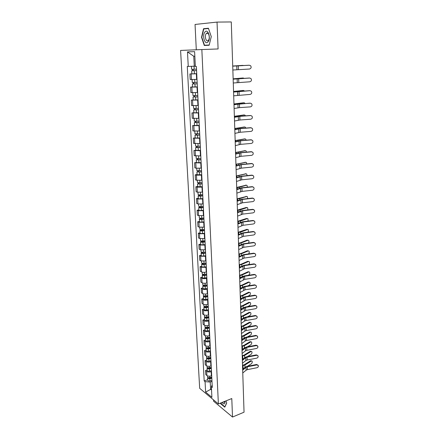 <?xml version="1.0" encoding="UTF-8"?>
<svg xmlns="http://www.w3.org/2000/svg" width="439" height="439" viewBox="0 0 439 439"><rect width="100%" height="100%" fill="white"/><g stroke="black" fill="none" stroke-linecap="round" stroke-linejoin="round"><path stroke-width="0.66" d="M213.53 399.885L213.59 401.197L232.511 417.05L244.046 412.194L231.282 21.95L217.036 22.087L195.048 24.458L196.293 49.783M201.841 49.558L180.594 50.436L199.674 388.317L218.381 403.935L201.841 49.558L218.09 48.948L217.036 22.087M232.511 417.05L231.787 398.546L218.381 403.935M196.727 73.796L189.9 73.95L190.197 79.53L197.007 79.404M196.721 73.686L189.9 73.95M197.38 87.01L190.592 87.098L190.883 92.613L197.66 92.547M192.512 86.955L190.592 87.098M198.027 100.059L191.278 100.087L191.569 105.536L198.302 105.53M193.182 99.922L191.278 100.087M198.669 112.949L191.958 112.916L192.238 118.3L198.938 118.36M193.846 112.73L191.958 112.916M199.301 125.686L192.628 125.598L192.908 130.915L199.564 131.031M194.504 125.384L192.628 125.598M199.926 138.269L193.286 138.12L193.561 143.377L200.184 143.548M195.152 137.89L193.286 138.12M200.541 150.703L193.939 150.5L194.214 155.691L200.799 155.922M195.794 150.242L193.939 150.5M201.15 162.99L194.587 162.732L194.856 167.863L196.079 168.192L201.402 168.142M196.425 162.452L194.587 162.732M201.753 175.134L196.442 175.166L195.223 174.821L195.492 179.891L196.71 180.253L202.006 180.226M197.051 174.524L195.223 174.821M202.346 187.135L197.067 187.151L195.854 186.767L196.118 191.777L197.331 192.178L202.593 192.167M197.671 186.449L195.854 186.767M202.933 198.993L197.687 198.993L196.474 198.576L196.738 203.531L197.945 203.965L203.18 203.97M198.28 198.236L196.474 198.576M203.515 210.715L198.296 210.704L197.089 210.248L197.347 215.148L198.554 215.615L203.756 215.631M198.883 209.891L197.089 210.248M204.091 222.304L198.9 222.277L197.698 221.788L197.956 226.628L199.152 227.128L204.333 227.166M199.482 221.41L197.698 221.788M204.656 233.757L199.498 233.713L198.302 233.197L198.554 237.982L199.745 238.514L204.898 238.564M200.074 232.802L198.302 233.197M205.216 245.083L200.085 245.022L198.894 244.474L199.147 249.204L200.332 249.769L205.452 249.835M200.656 244.062L198.894 244.474M205.776 256.277L200.672 256.206L199.487 255.624L199.734 260.305L200.914 260.898L206.006 260.975M201.232 255.196L199.487 255.624M206.325 267.351L201.249 267.263L200.069 266.649L200.31 271.28L201.49 271.906C202.752 272.432 204.333 272.493 206.226 272.081L206.555 271.993M201.808 266.204L200.069 266.649M206.868 278.293L206.539 278.381C204.651 278.803 203.076 278.738 201.819 278.194L200.639 277.552L200.881 282.129L202.055 282.787C203.312 283.342 204.881 283.402 206.764 282.979L207.093 282.892M202.368 277.091L200.639 277.552M207.4 289.12L207.076 289.213C205.2 289.647 203.636 289.575 202.379 289.01L201.21 288.335L201.446 292.862L202.62 293.548C203.872 294.125 205.43 294.196 207.301 293.757L207.625 293.664M202.928 287.858L201.21 288.335M207.932 299.826L207.609 299.919C205.743 300.364 204.19 300.292 202.939 299.7L201.77 298.997L202.011 303.475L203.175 304.189C204.42 304.792 205.973 304.864 207.834 304.414L208.157 304.32M203.482 298.504L201.77 298.997M208.459 310.411L208.135 310.51C206.281 310.971 204.733 310.889 203.493 310.274L202.33 309.544L202.56 313.973L203.723 314.714C204.964 315.339 206.506 315.421 208.355 314.955L208.679 314.856M204.025 309.04L202.33 309.544M208.975 320.882L208.657 320.986C206.813 321.458 205.276 321.375 204.036 320.733L202.878 319.976L203.109 324.355L204.267 325.123C205.501 325.771 207.038 325.859 208.876 325.381L209.194 325.277M204.569 319.455L202.878 319.976M209.491 331.242L209.173 331.346C207.34 331.829 205.809 331.741 204.574 331.077L203.422 330.298L203.652 334.628L204.804 335.423C206.034 336.093 207.559 336.186 209.387 335.692L209.705 335.588M205.101 329.76L203.422 330.298M209.996 341.487L209.683 341.591C207.861 342.091 206.335 341.997 205.112 341.312L203.959 340.505L204.19 344.791L205.331 345.608C206.56 346.3 208.081 346.398 209.897 345.894L210.21 345.789M205.628 339.951L203.959 340.505M210.5 351.623L210.188 351.732C208.377 352.237 206.862 352.144 205.639 351.436L204.497 350.602L204.717 354.844L205.858 355.683C207.082 356.402 208.591 356.501 210.396 355.985L210.709 355.875M206.154 350.037L204.497 350.602M211 361.648L210.682 361.758C208.887 362.279 207.378 362.18 206.16 361.451L205.024 360.595L205.243 364.787L206.379 365.654C207.592 366.389 209.101 366.494 210.896 365.967L211.208 365.857M206.67 360.013L205.024 360.595M211.488 371.57L211.175 371.679C209.387 372.212 207.888 372.107 206.676 371.361L205.545 370.478L205.765 374.626L206.895 375.521C208.102 376.278 209.601 376.388 211.384 375.844L211.697 375.735M207.181 369.885L205.545 370.478M194.839 56.247L193.764 56.274L194.263 66.212L195.333 66.152M194.263 66.212L188.254 66.41L187.48 51.895L194.609 51.632L195.35 66.421L196.365 66.426L212.278 387.467L211.378 386.743L211.905 397.333L205.622 392.104L205.062 381.65L210.226 382.04L210.588 389.217L211.538 389.991M188.254 66.41L187.283 66.41L204.195 380.953L205.062 381.65M209.156 45.255L211.274 36.602L208.421 28.25L203.537 28.711L201.528 37.315L204.3 45.502L209.156 45.255M220.411 403.117L220.576 403.66L224.801 407.167L226.694 403.035L226.014 400.867M211.483 388.877L205.622 392.104M211.977 381.381L210.226 382.04M207.685 379.653L204.195 380.953M212.152 384.899L211.378 386.743M187.48 51.895L193.764 56.274M208.503 28.475L206.495 28.711M201.819 37.31L201.528 37.315M206.506 28.661L203.537 28.711M232.851 70.015L249.506 69.033C251.157 68.473 251.547 67.386 250.674 65.768L249.308 65.235M232.725 66.157L249.412 65.235M232.725 66.108L249.056 65.224M232.719 66.026L242.295 65.406M243.42 65.488L242.224 65.406M196.496 69.175L191.596 69.329L191.442 66.305M196.568 70.591L192.743 70.734L193.231 70.69L193.16 69.324M196.568 70.624L191.673 70.778L192.688 70.679L192.617 69.34M193.231 70.739L192.688 70.679M237.878 65.746L243.008 65.395M232.719 66.053L234.541 65.965M233.274 82.993L249.824 81.797C251.448 81.253 251.843 80.189 251.015 78.597L249.775 78.049M233.153 79.185L249.731 78.049M233.147 79.097L249.379 78.016M233.696 95.817L250.142 94.412C251.734 93.886 252.14 92.838 251.355 91.279L250.186 90.708M233.57 92.053L250.049 90.708M233.57 91.927L249.698 90.659M204.843 32.14C201.808 35.817 205.194 45.826 208.124 41.793C211.247 38.16 207.757 27.937 204.843 32.14M206.198 33.644C204.239 35.965 206.171 42.556 208.212 40.492L208.443 40.24C210.429 37.963 208.492 31.295 206.451 33.369L206.198 33.644M209.211 45.047L204.503 45.239L201.814 37.299L203.762 28.963L208.503 28.519L211.263 36.613L209.211 44.992L204.503 45.239M221.871 402.53L223.923 403.94C224.73 403.781 225.092 402.892 225.004 401.273M223.352 401.937L224.17 402.261L224.883 401.323M226.656 402.92L224.839 406.882L220.608 403.04M233.142 78.817L242.712 78.005M244.04 78.301L242.58 78.005M197.155 82.406L192.282 82.532L192.128 79.591M197.221 83.778L193.418 83.92L193.901 83.854L193.835 82.57M197.226 83.838L192.359 83.964L193.363 83.833L193.297 82.581M197.374 86.862L192.512 86.982L192.359 83.964M193.906 83.948L193.363 83.833M233.142 78.866L243.36 78.005M233.553 91.455L243.118 90.461M244.556 90.961L242.932 90.461M197.802 95.472L192.957 95.581L192.809 92.728M197.868 96.81L194.087 96.948L194.565 96.865L194.504 95.653M197.874 96.887L193.034 96.992L194.033 96.821L193.972 95.664M198.022 99.878L193.187 99.977L193.034 96.992M194.576 96.986L194.033 96.821M233.553 91.526L243.711 90.472M234.108 108.488L239.54 107.621L250.449 106.88C252.019 106.364 252.425 105.338 251.684 103.807L250.587 103.22M233.987 104.767L239.431 103.939L250.362 103.22M233.982 104.603L250.011 103.149M234.519 121.01L239.913 120.006L250.762 119.205C252.299 118.7 252.716 117.69 252.008 116.187L250.982 115.594M234.399 117.334L239.804 116.368L250.669 115.583M234.393 117.131L239.469 116.28L250.323 115.495M234.925 133.379L240.281 132.249L251.064 131.387C252.579 130.888 252.996 129.9 252.332 128.418L250.625 127.7L251.371 127.826M234.805 129.746L240.177 128.654L250.976 127.809M234.799 129.51L239.842 128.545L250.625 127.7M233.96 103.95L243.524 102.775M245.017 103.478L244.6 102.94L243.277 102.77M198.444 108.384L193.626 108.466L193.484 105.711M198.505 109.679L194.751 109.816L195.223 109.717L195.168 108.581M198.51 109.783L193.698 109.86L194.691 109.657L194.636 108.581M198.658 112.735L193.851 112.807L193.698 109.86M195.234 109.876L194.691 109.657M233.965 104.038L244.051 102.797M234.366 116.291L243.919 114.952M245.434 115.847L244.957 115.122L243.623 114.936M199.076 121.142L194.285 121.197L194.148 118.535M199.136 122.399L195.404 122.53L195.871 122.415L195.821 121.351M199.141 122.519L194.356 122.574L195.344 122.338L195.289 121.351M199.29 125.439L194.51 125.488L194.356 122.574M195.882 122.607L195.344 122.338M234.371 116.401L244.391 114.974M234.766 128.495L244.309 126.992M245.829 128.078L245.308 127.162L243.963 126.964M199.701 133.741L194.938 133.774L194.806 131.201M199.761 134.96L196.046 135.091L196.513 134.965L196.463 133.966M199.767 135.108L195.009 135.135L195.986 134.866L195.937 133.961M199.91 137.989L195.157 138.016L195.009 135.135M196.524 135.185L195.986 134.866M234.772 128.627L244.732 127.019M235.326 145.611L240.649 144.349L251.366 143.427C252.853 142.938 253.281 141.967 252.644 140.513L250.932 139.767L251.745 139.92M235.205 142.017L240.539 140.798L251.278 139.887M235.2 141.748L240.21 140.672L250.932 139.767M235.161 140.562L244.699 138.894M246.191 140.167L245.653 139.07L244.303 138.861M200.316 146.192L195.585 146.203L195.454 143.718M200.376 147.378L196.683 147.504L197.149 147.361L197.1 146.428M200.382 147.542L195.651 147.553L196.623 147.246L196.579 146.423M200.524 150.39L195.799 150.396L195.651 147.553M197.16 147.608L196.623 147.246M235.167 140.71L245.061 138.922M235.721 157.694L241.006 156.311L251.662 155.329C253.127 154.852 253.555 153.897 252.952 152.465L251.229 151.691L252.112 151.878M235.606 154.149L240.901 152.799L251.574 151.834M235.595 153.842L240.572 152.657L251.229 151.691M235.551 152.487L245.077 150.665M246.531 152.113L245.999 150.835L244.633 150.615M200.925 158.501L196.222 158.49L196.096 156.086M200.985 159.648L197.314 159.774L197.775 159.609L197.731 158.748M200.991 159.829L196.288 159.818L197.248 159.483L197.21 158.737M201.133 162.644L196.436 162.628L196.288 159.818M197.791 159.895L197.248 159.483M235.556 152.651L245.39 150.692M236.111 169.641L241.362 168.137L251.959 167.094C253.396 166.622 253.83 165.684 253.254 164.279L251.525 163.484L252.474 163.703M235.995 166.134L241.258 164.663L251.871 163.643M235.984 165.799L240.929 164.504L251.525 163.484M235.935 164.274L245.456 162.304M246.85 163.934L246.334 162.474L244.962 162.243M201.528 170.656L196.848 170.628L196.732 168.313M201.583 171.77L197.94 171.896L198.395 171.72L198.351 170.919M201.594 171.973L196.919 171.94L197.874 171.572L197.835 170.903M201.731 174.755L197.062 174.717L196.919 171.94M198.412 172.028L197.874 171.572M235.941 164.46L245.714 162.331M236.495 181.45L241.719 179.825L252.244 178.728C253.665 178.267 254.104 177.34 253.555 175.962L251.821 175.139L252.82 175.391M236.385 177.982L241.615 176.396L252.162 175.315M236.374 177.614L241.285 176.215L251.821 175.139M236.319 175.929L245.824 173.811M247.146 175.616L246.669 173.976L245.286 173.74M202.127 182.673L197.473 182.624L197.358 180.391M202.176 183.754L198.554 183.875L199.004 183.683L198.966 182.953M202.187 183.974L197.539 183.919L198.488 183.524L198.455 182.931M202.324 186.729L197.682 186.668L197.539 183.919M199.021 184.023L198.488 183.524M236.325 176.132L246.038 173.839M236.879 193.127L242.065 191.388L252.535 190.235C253.934 189.774 254.373 188.863 253.852 187.508L252.112 186.663L253.166 186.948M236.769 189.697L241.96 187.991L252.447 186.855M236.753 189.297L241.637 187.799L252.112 186.663M236.692 187.453L246.186 185.198M247.426 187.173L246.998 185.357L245.61 185.11M202.714 194.554L200.557 194.79C199.125 194.9 198.302 194.795 198.088 194.477L197.973 192.326M202.763 195.596L199.158 195.717L199.608 195.514L199.575 194.839M202.78 195.838L200.618 196.079C199.191 196.184 198.368 196.079 198.154 195.761L199.092 195.339L199.065 194.817M202.911 198.554L200.76 198.801C199.328 198.905 198.51 198.801 198.296 198.477L198.154 195.761M199.63 195.882L199.092 195.339M236.703 187.672L239.337 187.288L246.356 185.22M237.258 204.667L242.41 202.813L252.82 201.611C254.197 201.155 254.636 200.261 254.137 198.927L252.398 198.06L253.495 198.379M237.148 201.276L242.306 199.454L252.732 198.269M237.131 200.848L241.982 199.246L252.398 198.06M237.065 198.851L246.542 196.458M247.678 198.598L247.327 196.606L245.928 196.359M203.295 206.292L201.15 206.544C199.729 206.654 198.911 206.539 198.697 206.198L198.587 204.124M203.345 207.307L199.761 207.422L200.206 207.203L200.179 206.593M203.361 207.565L201.216 207.817C199.794 207.927 198.977 207.812 198.763 207.471L199.69 207.016L199.668 206.566M203.493 210.248L201.353 210.506C199.932 210.616 199.114 210.5 198.9 210.149L198.763 207.471M200.228 207.598L199.69 207.016M237.076 199.087L239.694 198.68L246.669 196.474M237.631 216.076L242.751 214.111L253.1 212.855C254.461 212.405 254.9 211.527 254.428 210.215L252.677 209.332L253.824 209.677M237.521 212.728L242.652 210.797L253.018 209.551M237.504 212.267L242.328 210.572L252.677 209.332M237.433 210.122L246.241 207.477L246.894 207.592M247.914 209.902L247.645 207.735L246.241 207.477M203.872 217.898L201.737 218.161C200.321 218.271 199.509 218.15 199.295 217.788L199.191 215.79M203.921 218.88L200.354 218.99L200.799 218.759L200.771 218.21M203.932 219.154L201.803 219.418C200.387 219.533 199.575 219.407 199.361 219.039L200.283 218.556L200.266 218.178M204.064 221.81L201.935 222.074C200.524 222.189 199.712 222.063 199.498 221.69L199.361 219.039M200.821 219.182L200.283 218.556M237.444 210.374L240.051 209.941L246.981 207.609M237.998 227.364L243.085 225.289L253.374 223.978C254.719 223.533 255.163 222.666 254.708 221.377L252.957 220.477L254.143 220.855M237.889 224.049L242.986 222.008L253.298 220.713M237.872 223.555L242.668 221.766L252.957 220.477M246.553 218.479L247.305 218.611L246.553 218.479L237.801 221.261M248.123 221.08L247.964 218.737L247.289 218.617L240.402 221.08L237.806 221.53M204.442 229.372L202.319 229.641C200.914 229.762 200.102 229.624 199.888 229.24L199.789 227.32M204.486 230.321L200.941 230.431L201.358 229.69M204.503 230.612L202.384 230.887C200.98 231.002 200.168 230.87 199.954 230.48L200.853 229.663M204.629 233.235L202.516 233.515C201.111 233.63 200.305 233.493 200.091 233.098L199.954 230.48M201.408 230.634L200.87 229.97M238.366 238.52L243.42 236.341L253.649 234.98C254.977 234.541 255.421 233.685 254.988 232.418L253.237 231.496L254.45 231.902M238.256 235.238L243.321 233.093L253.572 231.748M238.24 234.722L243.003 232.84L253.237 231.496M238.163 232.286L246.861 229.356L247.64 229.493M248.298 232.143L248.276 229.624L246.861 229.356M205.002 240.709L202.895 240.995C201.496 241.115 200.689 240.973 200.475 240.561L200.382 238.717M205.046 241.631L201.523 241.741L201.94 241.044M205.062 241.938L202.955 242.224C201.561 242.344 200.755 242.202 200.541 241.79L201.441 241.011M205.194 244.534L203.087 244.819C201.693 244.946 200.886 244.797 200.672 244.38L200.541 241.79M201.984 241.955L201.452 241.252M238.168 232.571L240.748 232.099L247.596 229.509M238.723 249.55L243.749 247.267L253.923 245.862C255.229 245.423 255.679 244.583 255.262 243.332L253.512 242.399L254.757 242.833M238.618 246.312L243.65 244.057L253.841 242.668M238.602 245.763L243.332 243.788L253.512 242.399M238.52 243.184L240.358 242.833L247.168 240.122L247.969 240.254M248.436 243.091C249.1 242.065 249.149 241.165 248.584 240.391L247.168 240.122M205.556 251.926L203.466 252.216C202.072 252.343 201.271 252.189 201.057 251.756L200.963 249.983M205.6 252.815L203.252 253.144L202.099 252.919L202.511 252.271M205.617 253.138L203.526 253.435C202.138 253.555 201.336 253.402 201.117 252.968L202.017 252.233M205.743 255.707L203.652 256.003C202.269 256.129 201.468 255.97 201.254 255.531L201.117 252.968M202.555 253.149L202.022 252.409M238.525 243.486L241.088 242.997L247.892 240.281M239.079 260.459L244.073 258.077L254.192 256.623C255.482 256.189 255.932 255.361 255.531 254.132L253.78 253.182L255.054 253.643M238.975 257.254L243.98 254.905L254.115 253.462M238.959 256.683L243.661 254.62L253.78 253.182M238.871 253.967L240.704 253.599L247.47 250.768L248.298 250.905M248.496 253.934C249.352 252.952 249.484 251.986 248.891 251.042L247.47 250.768M206.105 263.01L204.025 263.312C202.642 263.444 201.847 263.279 201.633 262.829L201.545 261.123M206.149 263.872L203.811 264.212L202.664 263.976L203.081 263.367M206.165 264.212L204.086 264.514C202.703 264.646 201.907 264.481 201.693 264.026L202.588 263.329M206.292 266.753L204.212 267.055C202.834 267.186 202.039 267.022 201.825 266.561L201.693 264.026M203.125 264.218L203.098 263.691L202.593 263.438M238.882 254.28L241.428 253.775L248.194 250.938M239.436 271.253L244.397 268.772L254.455 267.269C255.734 266.841 256.184 266.018 255.8 264.81L254.049 263.85L255.344 264.333M239.332 268.081L244.303 265.633L254.379 264.146M239.31 267.483L243.985 265.332L254.049 263.85M239.217 264.635L241.038 264.251L247.766 261.304L248.622 261.435M248.276 264.701L248.573 264.569C249.593 263.68 249.796 262.687 249.193 261.578L247.766 261.304M206.654 273.974L204.579 274.287C203.208 274.419 202.412 274.249 202.198 273.771L202.116 272.142M206.692 274.809L204.371 275.154L203.23 274.907L203.641 274.342M206.709 275.165L204.64 275.478C203.268 275.61 202.472 275.434 202.258 274.957L203.147 274.298M206.835 277.673L204.766 277.986C203.4 278.123 202.604 277.947 202.39 277.464L202.258 274.957M203.685 275.16L203.153 274.342M239.228 264.964L241.763 264.437L248.485 261.479M239.782 281.926L244.715 279.347L254.719 277.805C255.981 277.377 256.431 276.565 256.063 275.374L254.313 274.402L255.63 274.907M239.683 278.792L244.622 276.241L254.642 274.71M239.661 278.161L242.465 276.504L244.309 275.928L254.313 274.402M239.562 275.187L241.373 274.787L248.062 271.725L248.94 271.856M248.013 275.363L248.864 274.968C249.868 274.079 250.076 273.091 249.489 272.004L248.062 271.725M207.186 284.818L205.128 285.141C203.762 285.273 202.972 285.092 202.758 284.598L202.681 283.034M207.23 285.619L204.92 285.981L203.784 285.718L204.195 285.191M207.246 285.992L205.189 286.316C203.822 286.447 203.037 286.266 202.818 285.773L203.674 285.141M207.367 288.472L205.315 288.796C203.954 288.933 203.164 288.752 202.95 288.247L202.818 285.773M204.234 285.987L203.74 285.152M239.573 275.527L242.092 274.984L248.776 271.911M240.128 292.484L245.033 289.811L254.982 288.22C256.228 287.797 256.678 286.996 256.321 285.822L254.576 284.84L255.91 285.366M240.029 289.383L244.94 286.738L254.905 285.163M240.007 288.73L242.794 287.007L244.622 286.415L254.576 284.84M239.908 285.624L241.708 285.213L248.353 282.036L249.253 282.173M247.799 285.91L249.149 285.257C250.148 284.368 250.356 283.385 249.786 282.315L248.353 282.036M207.718 295.54L205.671 295.87C204.316 296.007 203.531 295.82 203.312 295.304L203.235 293.806M207.757 296.314L205.463 296.687L204.333 296.413L204.744 295.924M207.779 296.698L205.732 297.033C204.376 297.17 203.592 296.978 203.372 296.462L204.108 295.848M207.899 299.157L205.858 299.491C204.503 299.628 203.718 299.436 203.504 298.915L203.372 296.462M204.783 296.687L204.42 295.897M239.919 285.981L242.421 285.416L249.067 282.233M240.473 302.926L245.341 300.161L255.24 298.531C256.469 298.103 256.919 297.318 256.579 296.16L254.839 295.167L256.184 295.716M240.369 299.859L245.253 297.121L255.163 295.502M240.347 299.178L243.118 297.401L244.94 296.786L254.839 295.167M240.243 295.946L242.032 295.529L248.644 292.237L249.566 292.374M247.64 296.341L249.434 295.436C250.417 294.547 250.631 293.576 250.076 292.522L248.644 292.237M208.245 306.142L206.209 306.482C204.859 306.625 204.08 306.427 203.861 305.89L203.789 304.457M208.284 306.888L206.001 307.273L204.876 306.987L205.287 306.537M208.3 307.295L206.27 307.635C204.92 307.772 204.135 307.574 203.921 307.037L204.563 306.433M208.421 309.72L206.39 310.06C205.046 310.203 204.261 310.005 204.047 309.462L203.921 307.037M205.326 307.273L205.073 306.521M240.254 296.32L242.745 295.738L249.352 292.445M240.808 313.254L245.653 310.406L255.493 308.727C256.711 308.304 257.161 307.525 256.831 306.389L255.092 305.385L256.458 305.95M240.709 310.219L245.56 307.393L255.416 305.731M240.687 309.522L243.436 307.679L245.247 307.048L255.092 305.385M240.577 306.164L242.355 305.731L248.929 302.334L249.873 302.471M247.519 306.663L249.714 305.511C250.691 304.617 250.905 303.656 250.362 302.619L248.929 302.334M208.766 316.629L206.742 316.98C205.397 317.123 204.623 316.914 204.404 316.36L204.338 314.993M208.799 317.353L206.533 317.743L205.414 317.446L205.825 317.035M208.821 317.765L206.802 318.116C205.457 318.259 204.678 318.055 204.464 317.496L205.029 316.903M208.942 320.168L206.923 320.519C205.584 320.662 204.804 320.454 204.59 319.894L204.464 317.496M205.858 317.743L205.704 317.029M240.588 306.548L243.069 305.956L249.632 302.553M241.143 323.477L244.627 321.024L245.955 320.536L255.745 318.818C256.952 318.401 257.397 317.627 257.084 316.508L255.35 315.498L256.722 316.08M241.044 320.47L244.534 318.045L245.867 317.562L255.668 315.855M241.022 319.751L243.755 317.852L245.555 317.199L255.35 315.498M240.907 316.278L242.679 315.828L249.209 312.327L250.175 312.464M247.437 316.87L249.994 315.482C250.954 314.587 251.174 313.627 250.647 312.612L249.209 312.327M209.282 327.006L207.268 327.362C205.935 327.505 205.156 327.296 204.942 326.72L204.876 325.414M209.315 327.697L207.06 328.098L205.94 327.79L206.352 327.417M209.337 328.131L207.323 328.487C205.99 328.63 205.216 328.416 205.002 327.845L205.501 327.258M209.452 330.501L207.444 330.863C206.111 331.011 205.337 330.792 205.123 330.216L205.002 327.845M206.39 328.098L206.319 327.417M240.923 316.673L243.382 316.058L249.912 312.552M241.472 333.585L244.935 331.061L246.257 330.562L255.992 328.806C257.188 328.388 257.633 327.626 257.331 326.517L255.597 325.502L256.985 326.1M241.379 330.616L244.847 328.114L246.169 327.615L255.921 325.87M241.351 329.87L244.068 327.911L245.862 327.242L255.597 325.502M241.236 326.281L242.997 325.82L249.489 322.215L250.471 322.352M247.382 326.967L250.268 325.348C251.223 324.448 251.437 323.499 250.927 322.5L249.489 322.215M209.787 337.267L207.79 337.629C206.462 337.778 205.688 337.558 205.474 336.965L205.408 335.725M209.82 337.937L207.576 338.343L206.467 338.025L206.818 337.684M209.842 338.376L207.845 338.743C206.517 338.892 205.748 338.672 205.534 338.079L205.979 337.503M209.963 340.73L207.965 341.098C206.637 341.246 205.869 341.021 205.655 340.423L205.534 338.079M241.247 326.687L243.7 326.062L250.192 322.451M241.346 329.623L241.768 329.568M241.801 343.589L245.242 340.999L246.559 340.483L256.239 338.688C257.424 338.271 257.869 337.514 257.578 336.428L255.849 335.401L257.238 336.011M241.708 340.653L245.154 338.079L246.471 337.569L256.167 335.786M241.68 339.879L244.38 337.871L246.164 337.179L255.849 335.401M241.56 336.175L243.31 335.709L249.769 332.005L250.768 332.136M247.36 336.96L250.543 335.111C251.481 334.211 251.706 333.272 251.207 332.29L249.769 332.005M210.292 347.419L208.305 347.792C206.983 347.94 206.215 347.715 206.001 347.106L205.94 345.921M210.325 348.061L208.091 348.478L206.988 348.149L207.252 347.836M210.347 348.517L208.36 348.89C207.038 349.043 206.27 348.813 206.056 348.204L206.462 347.633M210.462 350.843L208.476 351.216C207.159 351.37 206.39 351.14 206.176 350.525L206.056 348.204M241.571 336.598L244.007 335.956L250.466 332.241M241.669 339.501L242.295 339.424M242.125 353.488L245.544 350.827L246.855 350.3L256.486 348.467C257.655 348.05 258.099 347.304 257.819 346.228L256.414 345.592L256.096 345.197L257.49 345.822M242.032 350.58L245.456 347.94L246.767 347.414L256.414 345.592M242.004 349.79L244.688 347.726L246.46 347.019L256.096 345.197M241.878 345.976L243.623 345.493L250.043 341.69L251.059 341.822M247.36 346.848L250.812 344.78C251.745 343.874 251.964 342.941 251.481 341.976L250.043 341.69M210.791 357.461L208.81 357.84C207.499 357.994 206.736 357.758 206.522 357.132L206.462 356.007M210.819 358.081L208.602 358.509L207.504 358.164L207.702 357.878M210.846 358.548L208.865 358.932C207.554 359.086 206.791 358.844 206.577 358.219L206.939 357.659M210.956 360.847L208.986 361.231C207.674 361.385 206.912 361.149 206.698 360.512L206.577 358.219M241.894 346.409L244.314 345.751L250.735 341.937M241.988 349.279L242.811 349.17M242.449 363.283L245.845 360.556L247.146 360.013L256.727 358.142C257.885 357.73 258.33 356.989 258.061 355.936L256.338 354.893L257.742 355.53M242.35 360.408L245.758 357.697L247.058 357.159L256.656 355.299M242.328 359.596L244.995 357.478L246.756 356.753L256.338 354.893M242.196 355.667L243.93 355.178L250.312 351.277L251.349 351.414M247.376 356.633L251.081 354.344C251.997 353.439 252.222 352.512 251.756 351.562L250.312 351.277M211.28 367.394L209.315 367.783C208.009 367.942 207.246 367.695 207.032 367.053L206.978 365.983M211.313 367.992L209.107 368.425L208.009 368.074L208.163 367.816M211.335 368.475L209.37 368.864C208.064 369.018 207.307 368.776 207.093 368.129L207.422 367.575M211.45 370.746L209.485 371.142C208.179 371.295 207.422 371.048 207.208 370.401L207.093 368.129M242.213 356.111L244.622 355.442L251.004 351.535M242.306 358.959L243.321 358.806M242.762 372.98L246.142 370.181L247.437 369.633L256.963 367.723C258.11 367.306 258.555 366.581 258.297 365.533L256.897 364.908L256.579 364.491L258.006 365.155M242.668 370.132L246.054 367.355L247.349 366.806L256.897 364.908M242.641 369.298L245.297 367.125L247.047 366.384L256.579 364.491M242.509 365.264L244.232 364.76L250.581 360.77L251.635 360.902M247.42 366.313L251.344 363.816C252.255 362.91 252.48 361.988 252.024 361.05L250.581 360.77M211.768 377.227L209.815 377.622C208.514 377.781 207.757 377.529 207.543 376.871L207.493 375.861M211.796 377.798L209.606 378.242L208.629 377.65M211.823 378.292L209.869 378.687C208.569 378.846 207.812 378.594 207.598 377.935L207.899 377.392M211.933 380.542L209.979 380.942C208.684 381.101 207.932 380.849 207.713 380.179L207.598 377.935M242.526 365.72L244.924 365.034L251.267 361.034M242.619 368.535L243.815 368.332M211.384 375.844L211.175 371.679M210.896 365.967L210.682 361.758M210.396 355.985L210.188 351.732M209.897 345.894L209.683 341.591M209.387 335.692L209.173 331.346M208.876 325.381L208.657 320.986M208.355 314.955L208.135 310.51M207.834 304.414L207.609 299.919M207.301 293.757L207.076 289.213M206.764 282.979L206.539 278.381M206.226 272.081L205.99 267.433M205.677 261.062L205.441 256.36M205.123 249.912L204.881 245.16M204.558 238.64L204.322 233.833M203.992 227.237L203.751 222.375M203.416 215.703L203.175 210.78M202.84 204.036L202.593 199.059M202.253 192.227L202 187.195M201.655 180.286L201.402 175.188M201.057 168.197L200.799 163.045M200.447 155.971L200.189 150.753M199.833 143.597L199.569 138.318M199.207 131.069L198.944 125.73M198.576 118.393L198.307 112.988M197.94 105.563L197.665 100.092M197.292 92.58L197.018 87.032M196.639 79.432L196.359 73.818M206.379 365.654L206.16 361.451M205.858 355.683L205.639 351.436M205.331 345.608L205.112 341.312M204.804 335.423L204.574 331.077M204.267 325.123L204.036 320.733M203.723 314.714L203.493 310.274M203.175 304.189L202.939 299.7M202.62 293.548L202.379 289.01M202.055 282.787L201.819 278.194M201.49 271.906L201.249 267.263M200.914 260.898L200.672 256.206M200.332 249.769L200.085 245.022M199.745 238.514L199.498 233.713M199.152 227.128L198.9 222.277M198.554 215.615L198.296 210.704M197.945 203.965L197.687 198.993M197.331 192.178L197.067 187.151M196.71 180.253L196.442 175.166M196.079 168.192L195.81 163.045M195.443 155.982L195.168 150.775M194.795 143.63L194.521 138.356M194.148 131.124L193.868 125.79M193.484 118.475L193.204 113.075M192.82 105.667L192.534 100.202M192.139 92.7L191.854 87.169M191.459 79.58L191.163 73.977M206.895 375.521L206.676 371.361M236.758 65.845L236.873 69.664M238.278 65.757L238.393 69.571M194.197 69.285L194.043 66.218M194.428 73.801L194.274 70.734M237.153 78.746L237.269 82.521M238.668 78.636L238.783 82.406M237.548 91.499L237.664 95.23M239.052 91.361L239.162 95.087M194.867 82.527L194.718 79.53M195.097 86.993L194.943 83.964M195.531 95.614L195.382 92.689M195.756 100.021L195.602 97.03M234.135 91.844L234.124 91.499M237.933 104.098L238.048 107.78M239.431 103.939L239.54 107.621M238.317 116.549L238.432 120.193M239.804 116.368L239.913 120.006M238.701 128.852L238.811 132.452M240.177 128.654L240.281 132.249M196.189 108.537L196.041 105.689M196.409 112.889L196.255 109.937M236.725 104.136L236.714 103.813M234.541 104.509L234.53 104.005M196.831 121.307L196.694 118.53M197.051 125.609L196.902 122.684M237.12 116.587L237.104 116.154M234.947 117.021L234.931 116.373M197.473 133.922L197.336 131.217M197.687 138.17L197.539 135.283M237.504 128.89L237.488 128.353M235.353 129.384L235.326 128.594M239.074 141.012L239.184 144.574M240.539 140.798L240.649 144.349M198.104 146.385L197.973 143.756M198.318 150.588L198.17 147.734M237.889 141.051L237.867 140.414M235.748 141.605L235.716 140.672M239.447 153.035L239.551 156.553M240.901 152.799L241.006 156.311M198.724 158.704L198.598 156.141M198.938 162.853L198.796 160.037M238.262 153.074L238.24 152.333M236.138 153.688L236.105 152.613M239.809 164.921L239.919 168.4M241.258 164.663L241.362 168.137M199.344 170.875L199.218 168.378M199.553 174.974L199.41 172.192M238.635 164.954L238.613 164.115M236.528 165.624L236.489 164.422M240.171 176.67L240.281 180.111M241.615 176.396L241.719 179.825M199.954 182.904L199.827 180.473M200.157 186.959L200.019 184.204M239.008 176.703L238.975 175.765M236.912 177.427L236.868 176.088M240.534 188.287L240.638 191.684M241.96 187.991L242.065 191.388M200.557 194.79L200.436 192.43M200.76 198.801L200.618 196.079M239.37 188.32L239.337 187.288M237.29 189.099L237.241 187.634M240.885 199.767L240.989 203.131M242.306 199.454L242.41 202.813M201.15 206.544L201.035 204.245M201.353 210.506L201.216 207.817M239.732 199.8L239.694 198.68M237.664 200.634L237.614 199.043M241.236 211.126L241.34 214.446M242.652 210.797L242.751 214.111M201.737 218.161L201.627 215.922M201.935 222.074L201.803 219.418M240.089 211.154L240.051 209.941M238.031 212.037L237.976 210.325M241.582 222.353L241.686 225.641M242.986 222.008L243.085 225.289M202.319 229.641L202.209 227.462M202.516 233.515L202.384 230.887M240.44 222.381L240.402 221.08M238.399 223.319L238.339 221.486M241.927 233.455L242.026 236.709M243.321 233.093L243.42 236.341M202.895 240.995L202.785 238.876M203.087 244.819L202.955 242.224M240.791 233.488L240.748 232.099M238.761 234.47L238.695 232.522M242.262 244.441L242.361 247.656M243.65 244.057L243.749 247.267M203.466 252.216L203.361 250.159M203.652 256.003L203.526 253.435M241.137 244.468L241.088 242.997M239.118 245.5L239.052 243.436M242.597 255.3L242.696 258.478M243.98 254.905L244.073 258.077M204.025 263.312L203.921 261.315M204.212 267.055L204.086 264.514M241.477 255.328L241.428 253.775M239.474 256.403L239.403 254.23M242.932 266.045L243.025 269.189M244.303 265.633L244.397 268.772M204.579 274.287L204.481 272.339M204.766 277.986L204.64 275.478M241.812 266.067L241.763 264.437M239.826 267.192L239.749 264.909M243.255 276.669L243.354 279.78M244.622 276.241L244.715 279.347M205.128 285.141L205.035 283.248M205.315 288.796L205.189 286.316M242.147 276.691L242.092 274.984M240.171 277.865L240.089 275.472M243.585 287.177L243.678 290.256M244.94 286.738L245.033 289.811M205.671 295.87L205.578 294.031M205.858 299.491L205.732 297.033M242.476 287.205L242.421 285.416M240.512 288.418L240.429 285.926M243.903 297.576L243.996 300.622M245.253 297.121L245.341 300.161M206.209 306.482L206.121 304.699M206.39 310.06L206.27 307.635M242.805 297.598L242.745 295.738M240.852 298.86L240.764 296.265M244.221 307.865L244.314 310.878M245.56 307.393L245.653 310.406M206.742 316.98L206.654 315.246M206.923 320.519L206.802 318.116M243.129 307.887L243.069 305.956M241.187 309.188L241.099 306.493M244.534 318.045L244.627 321.024M245.867 317.562L245.955 320.536M207.268 327.362L207.181 325.678M207.444 330.863L207.323 328.487M243.447 318.066L243.382 316.058M241.516 319.405L241.428 316.612M244.847 328.114L244.935 331.061M246.169 327.615L246.257 330.562M207.79 337.629L207.707 336M206.912 338.343L206.879 337.69M207.965 341.098L207.845 338.743M243.766 328.136L243.7 326.062M241.845 329.513L241.752 326.627M245.154 338.079L245.242 340.999M246.471 337.569L246.559 340.483M208.305 347.792L208.223 346.206M207.433 348.478L207.4 347.847M208.476 351.216L208.36 348.89M244.079 338.096L244.007 335.956M242.169 339.44L242.076 336.537M245.456 347.94L245.544 350.827M246.767 347.414L246.855 350.3M208.81 357.84L208.734 356.303M207.943 358.504L207.91 357.9M208.986 361.231L208.865 358.932M244.386 347.957L244.314 345.751M242.487 349.219L242.394 346.344M245.758 357.697L245.845 360.556M247.058 357.159L247.146 360.013M209.315 367.783L209.238 366.296M208.448 368.425L208.421 367.844M209.485 371.142L209.37 368.864M244.693 357.714L244.622 355.442M242.8 358.893L242.707 356.051M246.054 367.355L246.142 370.181M247.349 366.806L247.437 369.633M209.815 377.622L209.743 376.179M208.953 378.237L208.926 377.683M209.979 380.942L209.869 378.687M244.995 367.372L244.924 365.034M243.107 368.469L243.019 365.654M191.832 73.834L191.673 70.778M207.987 33.337L206.451 33.369"/></g></svg>

